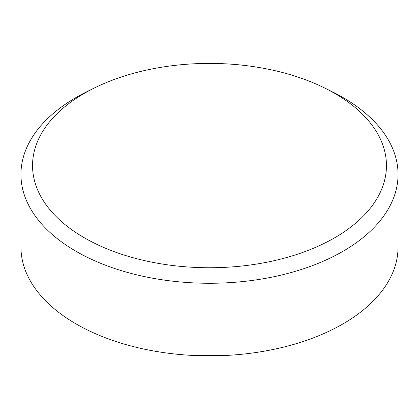 <?xml version="1.0" encoding="UTF-8"?>
<svg xmlns="http://www.w3.org/2000/svg" width="419" height="419" viewBox="0 0 419 419"><rect width="100%" height="100%" fill="white"/><g stroke="black" fill="none" stroke-linecap="round" stroke-linejoin="round"><path stroke-width="0.63" d="M325.034 88.189L332.602 91.955A188.55 108.856 180 0 1 398.05 174.409L398.05 247.011A188.55 108.856 180 0 1 342.826 323.987A188.55 108.856 180 0 1 223.028 355.59A188.55 108.856 180 0 1 195.972 355.59A188.55 108.856 180 0 1 20.95 247.011L20.95 174.409A188.55 108.856 180 0 1 76.174 97.433A188.55 108.856 180 0 1 86.398 91.955L93.966 88.189A176.959 102.168 0 0 0 84.371 93.332A176.959 102.168 0 0 0 84.371 237.819A176.959 102.168 0 0 0 334.629 237.819A176.959 102.168 0 0 0 325.034 88.189A176.959 102.168 0 0 0 93.966 88.189M398.05 174.409A188.55 108.856 180 0 1 342.826 251.384A188.55 108.856 180 0 1 137.343 274.984A188.55 108.856 180 0 1 20.95 174.409M223.028 355.59L195.972 355.59"/></g></svg>
